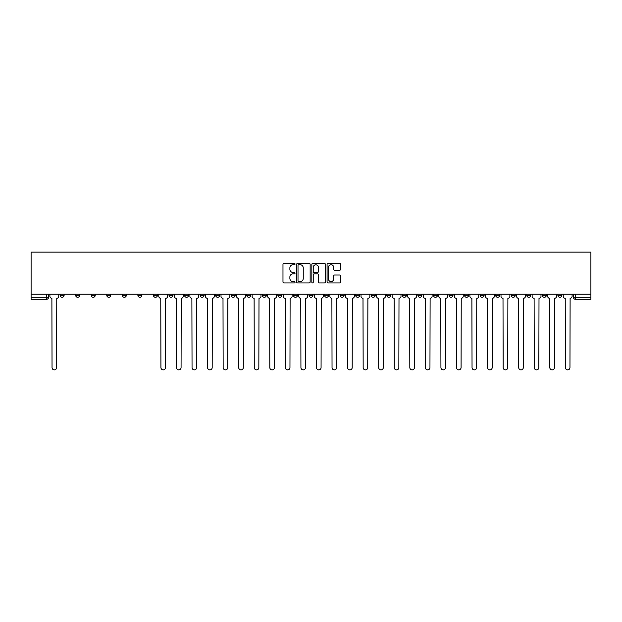 <?xml version="1.0" encoding="UTF-8"?>
<svg xmlns="http://www.w3.org/2000/svg" width="622" height="622" viewBox="0 0 622 622"><rect width="100%" height="100%" fill="white"/><g stroke="black" fill="none" stroke-linecap="round" stroke-linejoin="round"><path stroke-width="0.93" d="M295.046 264.055A0.684 0.684 0 0 0 294.361 263.37L283.959 263.37A0.98 0.98 0 0 0 282.979 264.35L282.979 281.968A0.98 0.98 0 0 0 283.959 282.948L294.361 282.948A0.684 0.684 0 0 0 295.046 282.264A0.684 0.684 0 0 0 294.361 281.579L293.016 281.579A3.133 3.133 0 0 1 289.883 278.446L289.883 276.977A3.133 3.133 0 0 1 293.016 273.843L294.361 273.843A0.684 0.684 0 0 0 295.046 273.159A0.684 0.684 0 0 0 294.361 272.475L293.016 272.475A3.133 3.133 0 0 1 289.883 269.342L289.883 267.872A3.133 3.133 0 0 1 293.016 264.739L294.361 264.739A0.684 0.684 0 0 0 295.046 264.055M480.114 294.198L480.114 295.294L484.103 295.294A1.998 1.998 0 0 1 482.112 297.293A1.998 1.998 0 0 1 480.114 295.294L480.114 294.198M464.564 294.198L464.564 295.294L468.553 295.294A1.998 1.998 0 0 1 466.554 297.293A1.998 1.998 0 0 1 464.564 295.294L464.564 294.198M371.225 294.198L371.225 295.294L375.214 295.294A1.998 1.998 0 0 1 373.223 297.293A1.998 1.998 0 0 1 371.225 295.294L371.225 294.198M355.675 294.198L355.675 295.294L359.664 295.294A1.998 1.998 0 0 1 357.666 297.293A1.998 1.998 0 0 1 355.675 295.294L355.675 294.198M340.117 294.198L340.117 295.294L344.106 295.294A1.998 1.998 0 0 1 342.108 297.293A1.998 1.998 0 0 1 340.117 295.294L340.117 294.198M309.002 294.198L309.002 295.294L312.998 295.294A1.998 1.998 0 0 1 311 297.293A1.998 1.998 0 0 1 309.002 295.294L309.002 294.198M277.894 295.294L277.894 294.198L277.894 295.294A1.998 1.998 0 0 0 279.892 297.293A1.998 1.998 0 0 1 277.894 295.294L281.883 295.294A1.998 1.998 0 0 1 279.892 297.293A1.998 1.998 0 0 0 281.883 295.294L281.883 294.198L281.883 295.294M262.336 295.294L262.336 294.198L262.336 295.294A1.998 1.998 0 0 0 264.334 297.293A1.998 1.998 0 0 1 262.336 295.294L266.325 295.294A1.998 1.998 0 0 1 264.334 297.293M246.786 295.294L246.786 294.198L246.786 295.294A1.998 1.998 0 0 0 248.777 297.293A1.998 1.998 0 0 1 246.786 295.294L250.775 295.294A1.998 1.998 0 0 1 248.777 297.293A1.998 1.998 0 0 0 250.775 295.294L250.775 294.198L250.775 295.294M231.228 294.198L231.228 295.294L235.217 295.294A1.998 1.998 0 0 1 233.219 297.293A1.998 1.998 0 0 1 231.228 295.294L231.228 294.198M215.671 294.198L215.671 295.294L219.659 295.294A1.998 1.998 0 0 1 217.669 297.293A1.998 1.998 0 0 1 215.671 295.294L215.671 294.198M200.121 294.198L200.121 295.294L204.109 295.294A1.998 1.998 0 0 1 202.111 297.293A1.998 1.998 0 0 1 200.121 295.294L200.121 294.198M184.563 295.294L184.563 294.198L184.563 295.294A1.998 1.998 0 0 0 186.553 297.293A1.998 1.998 0 0 1 184.563 295.294L188.552 295.294A1.998 1.998 0 0 1 186.553 297.293M153.447 295.294L153.447 294.198L153.447 295.294A1.998 1.998 0 0 0 155.446 297.293A1.998 1.998 0 0 1 153.447 295.294L157.436 295.294A1.998 1.998 0 0 1 155.446 297.293A1.998 1.998 0 0 0 157.436 295.294L157.436 294.198L157.436 295.294M137.897 295.294L137.897 294.198L137.897 295.294A1.998 1.998 0 0 0 139.888 297.293A1.998 1.998 0 0 1 137.897 295.294L141.886 295.294A1.998 1.998 0 0 1 139.888 297.293A1.998 1.998 0 0 0 141.886 295.294L141.886 294.198L141.886 295.294M122.34 295.294L122.34 294.198L122.34 295.294A1.998 1.998 0 0 0 124.33 297.293A1.998 1.998 0 0 1 122.34 295.294L126.328 295.294A1.998 1.998 0 0 1 124.33 297.293A1.998 1.998 0 0 0 126.328 295.294L126.328 294.198L126.328 295.294M106.782 295.294L106.782 294.198L106.782 295.294A1.998 1.998 0 0 0 108.78 297.293A1.998 1.998 0 0 1 106.782 295.294L110.77 295.294A1.998 1.998 0 0 1 108.78 297.293M91.232 294.198L91.232 295.294L95.22 295.294A1.998 1.998 0 0 1 93.222 297.293A1.998 1.998 0 0 1 91.232 295.294L91.232 294.198M75.674 295.294L75.674 294.198L75.674 295.294A1.998 1.998 0 0 0 77.664 297.293A1.998 1.998 0 0 1 75.674 295.294L79.663 295.294A1.998 1.998 0 0 1 77.664 297.293A1.998 1.998 0 0 0 79.663 295.294L79.663 294.198L79.663 295.294M339.604 270.275A0.98 0.98 0 0 0 340.584 269.295L340.584 264.35A0.98 0.98 0 0 0 339.604 263.37L328.058 263.37A0.98 0.98 0 0 0 327.079 264.35L327.079 281.968A0.98 0.98 0 0 0 328.058 282.948L339.604 282.948A0.98 0.98 0 0 0 340.584 281.968L340.584 275.997A0.98 0.98 0 0 0 339.604 275.017L334.659 275.017A0.98 0.98 0 0 0 333.68 275.997L333.68 278.959A2.62 2.62 0 0 1 331.067 281.579A2.62 2.62 0 0 1 328.447 278.959L328.447 267.359A2.62 2.62 0 0 1 331.067 264.739A2.62 2.62 0 0 1 333.68 267.359L333.68 269.295A0.98 0.98 0 0 0 334.659 270.275L339.604 270.275M590.9 294.198L31.1 294.198L31.1 252.12L590.9 252.12L590.9 299.283L575.443 299.283A1.998 1.998 0 0 1 573.453 297.293L590.9 297.293M310.145 264.35A0.98 0.98 0 0 0 309.165 263.37L297.611 263.37A0.98 0.98 0 0 0 296.64 264.35L296.64 281.968A0.98 0.98 0 0 0 297.611 282.948L309.165 282.948A0.98 0.98 0 0 0 310.145 281.968L310.145 264.35M312.835 263.37L324.389 263.37A0.98 0.98 0 0 1 325.36 264.35L325.36 281.968A0.98 0.98 0 0 1 324.389 282.948L319.444 282.948A0.98 0.98 0 0 1 318.464 281.968L318.464 274.823A0.98 0.98 0 0 0 317.484 273.843L314.203 273.843A0.98 0.98 0 0 0 313.224 274.823L313.224 282.264A0.684 0.684 0 0 1 312.539 282.948A0.684 0.684 0 0 1 311.855 282.264L311.855 264.35A0.98 0.98 0 0 1 312.835 263.37M573.453 294.198L573.453 297.293A1.998 1.998 0 0 0 575.443 299.283L575.443 294.198M48.547 294.198L48.547 297.293A1.998 1.998 0 0 1 46.557 299.283L31.1 299.283L46.557 299.283L46.557 297.293L48.547 297.293M31.1 299.283L31.1 297.293L46.557 297.293L46.557 294.198M31.1 294.198L31.1 297.293M561.884 294.198L561.884 295.294A1.998 1.998 0 0 1 559.886 297.293A1.998 1.998 0 0 1 557.895 295.294L561.884 295.294M557.895 294.198L557.895 295.294M546.326 294.198L546.326 295.294A1.998 1.998 0 0 1 544.336 297.293A1.998 1.998 0 0 1 542.337 295.294L546.326 295.294M542.337 294.198L542.337 295.294M530.768 294.198L530.768 295.294A1.998 1.998 0 0 1 528.778 297.293A1.998 1.998 0 0 1 526.78 295.294A1.998 1.998 0 0 0 528.778 297.293M526.78 294.198L526.78 295.294L530.768 295.294M515.218 294.198L515.218 295.294A1.998 1.998 0 0 1 513.22 297.293A1.998 1.998 0 0 1 511.23 295.294L515.218 295.294M511.23 294.198L511.23 295.294M499.66 294.198L499.66 295.294A1.998 1.998 0 0 1 497.67 297.293A1.998 1.998 0 0 1 495.672 295.294L499.66 295.294M495.672 294.198L495.672 295.294M484.103 294.198L484.103 295.294M468.553 294.198L468.553 295.294L468.553 294.198M452.995 294.198L452.995 295.294A1.998 1.998 0 0 1 450.997 297.293A1.998 1.998 0 0 1 449.006 295.294L452.995 295.294M449.006 294.198L449.006 295.294M437.437 294.198L437.437 295.294A1.998 1.998 0 0 1 435.447 297.293A1.998 1.998 0 0 1 433.448 295.294L437.437 295.294M433.448 294.198L433.448 295.294M421.879 294.198L421.879 295.294A1.998 1.998 0 0 1 419.889 297.293A1.998 1.998 0 0 1 417.891 295.294L421.879 295.294M417.891 294.198L417.891 295.294M406.329 294.198L406.329 295.294A1.998 1.998 0 0 1 404.331 297.293A1.998 1.998 0 0 1 402.341 295.294L406.329 295.294M402.341 294.198L402.341 295.294M390.772 294.198L390.772 295.294A1.998 1.998 0 0 1 388.781 297.293A1.998 1.998 0 0 1 386.783 295.294L390.772 295.294M386.783 294.198L386.783 295.294M375.214 294.198L375.214 295.294A1.998 1.998 0 0 1 373.223 297.293M359.664 294.198L359.664 295.294M344.106 295.294L344.106 294.198L344.106 295.294A1.998 1.998 0 0 1 342.108 297.293M328.548 294.198L328.548 295.294A1.998 1.998 0 0 1 326.558 297.293A1.998 1.998 0 0 1 324.56 295.294A1.998 1.998 0 0 0 326.558 297.293A1.998 1.998 0 0 0 328.548 295.294L324.56 295.294L324.56 294.198M312.998 295.294L312.998 294.198L312.998 295.294A1.998 1.998 0 0 1 311 297.293M297.44 294.198L297.44 295.294A1.998 1.998 0 0 1 295.442 297.293A1.998 1.998 0 0 1 293.452 295.294A1.998 1.998 0 0 0 295.442 297.293M293.452 294.198L293.452 295.294L297.44 295.294M266.325 294.198L266.325 295.294L266.325 294.198M235.217 295.294L235.217 294.198L235.217 295.294A1.998 1.998 0 0 1 233.219 297.293M219.659 295.294L219.659 294.198L219.659 295.294A1.998 1.998 0 0 1 217.669 297.293M204.109 295.294L204.109 294.198L204.109 295.294A1.998 1.998 0 0 1 202.111 297.293M188.552 294.198L188.552 295.294L188.552 294.198M172.994 295.294L172.994 294.198L172.994 295.294A1.998 1.998 0 0 1 171.003 297.293A1.998 1.998 0 0 1 169.005 295.294L172.994 295.294A1.998 1.998 0 0 1 171.003 297.293M169.005 294.198L169.005 295.294M110.77 294.198L110.77 295.294L110.77 294.198M95.22 295.294L95.22 294.198L95.22 295.294A1.998 1.998 0 0 1 93.222 297.293M64.105 295.294L64.105 294.198L64.105 295.294A1.998 1.998 0 0 1 62.114 297.293A1.998 1.998 0 0 1 60.116 295.294L64.105 295.294A1.998 1.998 0 0 1 62.114 297.293M60.116 294.198L60.116 295.294M298.692 264.739A0.684 0.684 0 0 0 298.008 265.423L298.008 280.887A0.684 0.684 0 0 0 298.692 281.579L300.115 281.579A3.133 3.133 0 0 0 303.241 278.446L303.241 267.872A3.133 3.133 0 0 0 300.115 264.739L298.692 264.739M318.464 267.406A2.62 2.62 0 0 0 315.844 264.793A2.62 2.62 0 0 0 313.224 267.406L313.224 271.495A0.98 0.98 0 0 0 314.203 272.475L317.484 272.475A0.98 0.98 0 0 0 318.464 271.495L318.464 267.406M49.9 296.29L49.9 294.198L49.9 296.29A1.998 1.998 0 0 0 51.89 298.288L52.038 367.586A2.294 2.294 0 0 0 54.332 369.88A2.294 2.294 0 0 0 56.625 367.586L56.773 298.288A1.998 1.998 0 0 0 58.771 296.29L58.771 294.198L58.771 296.29M51.89 298.288L52.038 367.586M56.625 367.586L56.773 298.288M174.339 296.29L174.339 294.198L174.339 296.29A1.998 1.998 0 0 0 176.337 298.288L176.485 367.586A2.294 2.294 0 0 0 178.778 369.88A2.294 2.294 0 0 0 181.072 367.586L181.22 298.288A1.998 1.998 0 0 0 183.218 296.29L183.218 294.198L183.218 296.29M189.897 296.29L189.897 294.198L189.897 296.29A1.998 1.998 0 0 0 191.887 298.288L192.042 367.586A2.294 2.294 0 0 0 194.336 369.88A2.294 2.294 0 0 0 196.63 367.586L196.777 298.288A1.998 1.998 0 0 0 198.768 296.29L198.768 294.198L198.768 296.29M205.454 296.29L205.454 294.198L205.454 296.29A1.998 1.998 0 0 0 207.445 298.288L207.593 367.586A2.294 2.294 0 0 0 209.886 369.88A2.294 2.294 0 0 0 212.18 367.586L212.335 298.288A1.998 1.998 0 0 0 214.326 296.29L214.326 294.198L214.326 296.29M221.004 296.29L221.004 294.198L221.004 296.29A1.998 1.998 0 0 0 223.003 298.288L223.15 367.586A2.294 2.294 0 0 0 225.444 369.88A2.294 2.294 0 0 0 227.738 367.586L227.885 298.288A1.998 1.998 0 0 0 229.883 296.29L229.883 294.198L229.883 296.29M236.562 296.29L236.562 294.198L236.562 296.29A1.998 1.998 0 0 0 238.56 298.288L238.708 367.586A2.294 2.294 0 0 0 241.002 369.88A2.294 2.294 0 0 0 243.295 367.586L243.443 298.288A1.998 1.998 0 0 0 245.441 296.29L245.441 294.198L245.441 296.29M252.12 296.29L252.12 294.198L252.12 296.29A1.998 1.998 0 0 0 254.11 298.288L254.266 367.586A2.294 2.294 0 0 0 256.559 369.88A2.294 2.294 0 0 0 258.845 367.586L259.001 298.288A1.998 1.998 0 0 0 260.991 296.29L260.991 294.198L260.991 296.29M267.678 296.29L267.678 294.198L267.678 296.29A1.998 1.998 0 0 0 269.668 298.288L269.816 367.586A2.294 2.294 0 0 0 272.109 369.88A2.294 2.294 0 0 0 274.403 367.586L274.551 298.288A1.998 1.998 0 0 0 276.549 296.29L276.549 294.198L276.549 296.29M283.228 296.29L283.228 294.198L283.228 296.29A1.998 1.998 0 0 0 285.226 298.288L285.374 367.586A2.294 2.294 0 0 0 287.667 369.88A2.294 2.294 0 0 0 289.961 367.586L290.109 298.288A1.998 1.998 0 0 0 292.107 296.29L292.107 294.198L292.107 296.29M298.785 296.29L298.785 294.198L298.785 296.29A1.998 1.998 0 0 0 300.776 298.288L300.931 367.586A2.294 2.294 0 0 0 303.225 369.88A2.294 2.294 0 0 0 305.519 367.586L305.666 298.288A1.998 1.998 0 0 0 307.657 296.29L307.657 294.198L307.657 296.29M314.343 296.29L314.343 294.198L314.343 296.29A1.998 1.998 0 0 0 316.334 298.288L316.481 367.586A2.294 2.294 0 0 0 318.775 369.88A2.294 2.294 0 0 0 321.069 367.586L321.224 298.288A1.998 1.998 0 0 0 323.215 296.29L323.215 294.198L323.215 296.29M329.893 296.29L329.893 294.198L329.893 296.29A1.998 1.998 0 0 0 331.891 298.288L332.039 367.586A2.294 2.294 0 0 0 334.333 369.88A2.294 2.294 0 0 0 336.626 367.586L336.774 298.288A1.998 1.998 0 0 0 338.772 296.29L338.772 294.198L338.772 296.29M345.451 296.29L345.451 294.198L345.451 296.29A1.998 1.998 0 0 0 347.449 298.288L347.597 367.586A2.294 2.294 0 0 0 349.891 369.88A2.294 2.294 0 0 0 352.184 367.586L352.332 298.288A1.998 1.998 0 0 0 354.322 296.29L354.322 294.198L354.322 296.29M361.009 296.29L361.009 294.198L361.009 296.29A1.998 1.998 0 0 0 362.999 298.288L363.155 367.586A2.294 2.294 0 0 0 365.441 369.88A2.294 2.294 0 0 0 367.734 367.586L367.89 298.288A1.998 1.998 0 0 0 369.88 296.29L369.88 294.198L369.88 296.29M376.559 296.29L376.559 294.198L376.559 296.29A1.998 1.998 0 0 0 378.557 298.288L378.705 367.586A2.294 2.294 0 0 0 380.998 369.88A2.294 2.294 0 0 0 383.292 367.586L383.44 298.288A1.998 1.998 0 0 0 385.438 296.29L385.438 294.198L385.438 296.29M158.789 294.198L158.789 296.29A1.998 1.998 0 0 0 160.779 298.288L160.927 367.586A2.294 2.294 0 0 0 163.221 369.88A2.294 2.294 0 0 0 165.514 367.586L165.662 298.288A1.998 1.998 0 0 0 167.66 296.29L167.66 294.198M176.337 298.288L176.485 367.586M181.072 367.586L181.22 298.288M191.887 298.288L192.042 367.586M196.63 367.586L196.777 298.288M207.445 298.288L207.593 367.586M212.18 367.586L212.335 298.288M223.003 298.288L223.15 367.586M227.738 367.586L227.885 298.288M238.56 298.288L238.708 367.586M243.295 367.586L243.443 298.288M254.11 298.288L254.266 367.586M258.845 367.586L259.001 298.288M269.668 298.288L269.816 367.586M274.403 367.586L274.551 298.288M285.226 298.288L285.374 367.586M289.961 367.586L290.109 298.288M300.776 298.288L300.931 367.586M305.519 367.586L305.666 298.288M316.334 298.288L316.481 367.586M321.069 367.586L321.224 298.288M331.891 298.288L332.039 367.586M336.626 367.586L336.774 298.288M347.449 298.288L347.597 367.586M352.184 367.586L352.332 298.288M362.999 298.288L363.155 367.586M367.734 367.586L367.89 298.288M378.557 298.288L378.705 367.586M383.292 367.586L383.44 298.288M392.117 296.29L392.117 294.198L392.117 296.29A1.998 1.998 0 0 0 394.115 298.288L394.262 367.586A2.294 2.294 0 0 0 396.556 369.88A2.294 2.294 0 0 0 398.85 367.586L398.997 298.288A1.998 1.998 0 0 0 400.996 296.29L400.996 294.198L400.996 296.29M394.115 298.288L394.262 367.586M398.85 367.586L398.997 298.288M407.674 296.29L407.674 294.198L407.674 296.29A1.998 1.998 0 0 0 409.665 298.288L409.82 367.586A2.294 2.294 0 0 0 412.114 369.88A2.294 2.294 0 0 0 414.407 367.586L414.555 298.288A1.998 1.998 0 0 0 416.546 296.29L416.546 294.198L416.546 296.29M409.665 298.288L409.82 367.586M414.407 367.586L414.555 298.288M423.232 296.29L423.232 294.198L423.232 296.29A1.998 1.998 0 0 0 425.223 298.288L425.37 367.586A2.294 2.294 0 0 0 427.664 369.88A2.294 2.294 0 0 0 429.957 367.586L430.113 298.288A1.998 1.998 0 0 0 432.103 296.29L432.103 294.198L432.103 296.29M425.223 298.288L425.37 367.586M429.957 367.586L430.113 298.288M438.782 296.29L438.782 294.198L438.782 296.29A1.998 1.998 0 0 0 440.78 298.288L440.928 367.586A2.294 2.294 0 0 0 443.222 369.88A2.294 2.294 0 0 0 445.515 367.586L445.663 298.288A1.998 1.998 0 0 0 447.661 296.29L447.661 294.198L447.661 296.29M440.78 298.288L440.928 367.586M445.515 367.586L445.663 298.288M454.34 296.29L454.34 294.198L454.34 296.29A1.998 1.998 0 0 0 456.338 298.288L456.486 367.586A2.294 2.294 0 0 0 458.779 369.88A2.294 2.294 0 0 0 461.073 367.586L461.221 298.288A1.998 1.998 0 0 0 463.211 296.29L463.211 294.198L463.211 296.29M456.338 298.288L456.486 367.586M461.073 367.586L461.221 298.288M469.898 296.29L469.898 294.198L469.898 296.29A1.998 1.998 0 0 0 471.888 298.288L472.044 367.586A2.294 2.294 0 0 0 474.329 369.88A2.294 2.294 0 0 0 476.623 367.586L476.779 298.288A1.998 1.998 0 0 0 478.769 296.29L478.769 294.198L478.769 296.29M471.888 298.288L472.044 367.586M476.623 367.586L476.779 298.288M485.448 296.29L485.448 294.198L485.448 296.29A1.998 1.998 0 0 0 487.446 298.288L487.594 367.586A2.294 2.294 0 0 0 489.887 369.88A2.294 2.294 0 0 0 492.181 367.586L492.329 298.288A1.998 1.998 0 0 0 494.327 296.29L494.327 294.198L494.327 296.29M487.446 298.288L487.594 367.586M492.181 367.586L492.329 298.288M501.005 296.29L501.005 294.198L501.005 296.29A1.998 1.998 0 0 0 503.004 298.288L503.151 367.586A2.294 2.294 0 0 0 505.445 369.88A2.294 2.294 0 0 0 507.739 367.586L507.886 298.288A1.998 1.998 0 0 0 509.884 296.29L509.884 294.198L509.884 296.29M503.004 298.288L503.151 367.586M507.739 367.586L507.886 298.288M516.563 296.29L516.563 294.198L516.563 296.29A1.998 1.998 0 0 0 518.554 298.288L518.709 367.586A2.294 2.294 0 0 0 521.003 369.88A2.294 2.294 0 0 0 523.296 367.586L523.444 298.288A1.998 1.998 0 0 0 525.434 296.29L525.434 294.198L525.434 296.29M518.554 298.288L518.709 367.586M523.296 367.586L523.444 298.288M532.121 296.29L532.121 294.198L532.121 296.29A1.998 1.998 0 0 0 534.111 298.288L534.259 367.586A2.294 2.294 0 0 0 536.553 369.88A2.294 2.294 0 0 0 538.846 367.586L539.002 298.288A1.998 1.998 0 0 0 540.992 296.29L540.992 294.198L540.992 296.29M534.111 298.288L534.259 367.586M538.846 367.586L539.002 298.288M547.671 296.29L547.671 294.198L547.671 296.29A1.998 1.998 0 0 0 549.669 298.288L549.817 367.586A2.294 2.294 0 0 0 552.111 369.88A2.294 2.294 0 0 0 554.404 367.586L554.552 298.288A1.998 1.998 0 0 0 556.55 296.29L556.55 294.198L556.55 296.29M549.669 298.288L549.817 367.586M554.404 367.586L554.552 298.288M563.229 296.29L563.229 294.198L563.229 296.29A1.998 1.998 0 0 0 565.227 298.288L565.375 367.586A2.294 2.294 0 0 0 567.668 369.88A2.294 2.294 0 0 0 569.962 367.586L570.11 298.288A1.998 1.998 0 0 0 572.1 296.29L572.1 294.198L572.1 296.29M565.227 298.288L565.375 367.586M569.962 367.586L570.11 298.288"/></g></svg>
